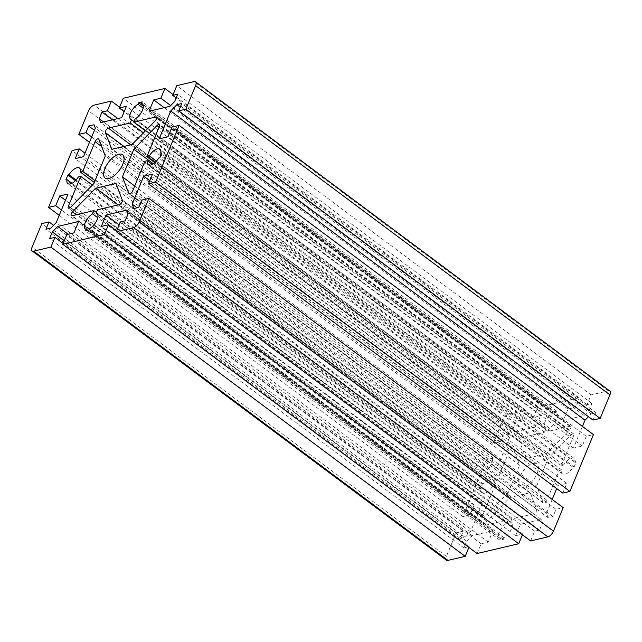 <?xml version="1.0" encoding="UTF-8"?>
<svg xmlns="http://www.w3.org/2000/svg" width="642" height="642" viewBox="0 0 642 642"><rect width="100%" height="100%" fill="white"/><g stroke="black" fill="none" stroke-linecap="round" stroke-linejoin="round"><path stroke-width="0.48" stroke-dasharray="3.21 2.41" d="M582.446 426.424L573.466 448.108L582.262 446.038L586.298 436.303L593.433 434.626M586.298 436.303L172 127.068M582.262 446.038L167.971 136.802M573.466 448.108L159.168 138.873M593.015 420.077L596.041 412.774L591.17 413.921L588.465 416.682M591.17 413.921L180.233 107.198M596.041 412.774L181.75 103.539M446.479 560.193A5.826 2.688 126.7 0 1 446.399 556.365L456.141 532.836L463.275 531.159L460.25 538.461L465.129 537.306L470.53 531.793L482.359 503.232L474.029 505.198L470 514.932L462.858 516.609L486.387 459.824L493.521 458.139L489.485 467.874L497.815 465.915L509.644 437.363L508.352 434L502.999 435.26L500.238 441.913L493.104 443.598L502.846 420.069A5.826 2.688 126.7 0 1 508.432 414.363L525.686 410.302L521.649 420.037L516.296 421.296L513.544 427.949L515.044 431.841L535.974 426.914L540.676 415.559L533.542 417.236L537.579 407.501L579.204 397.703L575.176 407.437L568.034 409.115L563.331 420.478L584.268 415.551L588.923 410.792L591.948 403.489L587.069 404.637L591.097 394.902L608.351 390.842A5.826 2.688 126.7 0 1 609.82 391.042M591.097 394.902L176.807 85.667M587.069 404.637L176.133 97.913M591.948 403.489L177.649 94.254M588.923 410.792L174.624 101.556M584.268 415.551L169.97 106.315M563.331 420.478L149.04 111.243M568.034 409.115L164.183 107.679M575.176 407.437L170.724 105.553M579.204 397.703L173.115 94.591M537.579 407.501L123.28 98.266M533.542 417.236L124.171 111.676M540.676 415.559L126.386 106.323M535.974 426.914L121.683 117.679M515.044 431.841L100.746 122.606M513.544 427.949L103.571 121.94M516.296 421.296L112.446 119.853M521.649 420.037L117.799 118.593M525.686 410.302L119.589 107.19M493.104 443.598L89.471 142.315M500.238 441.913L91.686 136.963M502.999 435.26L94.438 130.31M508.352 434L94.053 124.765M509.644 437.363L95.345 128.127M497.815 465.915L83.516 156.68M489.485 467.874L75.194 158.638M493.521 458.139L84.969 153.189M486.387 459.824L72.089 150.589M462.858 516.609L59.224 215.335M470 514.932L61.439 209.982M474.029 505.198L65.476 200.248M482.359 503.232L68.06 194.004M470.53 531.793L56.231 222.557M465.129 537.306L50.83 228.079M460.25 538.461L45.959 229.226M463.275 531.159L53.535 225.318M456.141 532.836L41.842 223.601M477.086 553.532L481.123 543.798L488.257 542.113L492.96 530.757L472.031 535.685L466.63 541.206L463.877 547.859L469.23 546.599L468.885 547.409M469.23 546.599L63.133 243.478M463.877 547.859L49.578 238.623M466.63 541.206L64.224 240.846M472.031 535.685L68.172 234.242M492.96 530.757L78.669 221.522M488.257 542.113L73.966 232.885M481.123 543.798L66.824 234.563M530.613 540.933L534.65 531.199L539.521 530.051L542.546 522.748L541.254 519.394L520.317 524.321L515.614 535.677L522.748 534L522.411 534.81M522.748 534L116.659 230.887M515.614 535.677L101.324 226.441M520.317 524.321L119.147 224.877M541.254 519.394L126.955 210.159M542.546 522.748L128.256 213.513M539.521 530.051L125.23 220.816M534.65 531.199L120.351 221.963M552.2 499.436L546.446 513.335L548.156 517.765L553.027 516.617L556.052 509.323L563.186 507.637M556.052 509.323L141.762 200.087M553.027 516.617L138.736 207.39M548.156 517.765L133.857 208.538M546.446 513.335L137.075 207.775M562.777 493.096L566.806 483.362L558.002 485.432L556.71 488.562M558.002 485.432L149.779 180.723M566.806 483.362L152.515 174.126M526.103 458.524L519.667 441.824A2.913 1.348 126.7 0 1 520.381 439.264A2.913 1.348 126.7 0 1 522.652 437.371L544.512 432.226L545.852 428.984A9.71 4.486 126.7 0 1 545.034 428.607A9.71 4.486 126.7 0 1 545.259 421.417A9.71 4.486 126.7 0 1 552.264 413.504L552.914 411.947L556.478 411.105L555.836 412.662A9.71 4.486 126.7 0 1 556.654 413.039A9.71 4.486 126.7 0 1 556.429 420.229A9.71 4.486 126.7 0 1 549.424 428.142L548.075 431.392L569.936 426.24A2.913 1.348 126.7 0 1 570.674 426.344A2.913 1.348 126.7 0 1 569.478 430.1L546.326 453.766L526.103 458.524L111.804 149.289M546.326 453.766L132.027 144.53M548.075 431.392L145.421 130.84M549.424 428.142L135.125 118.906M555.836 412.662L142.949 104.485M556.478 411.105L142.187 101.869M552.914 411.947L143.375 106.267M552.264 413.504L143.158 108.145M545.852 428.984L134.018 121.587M544.512 432.226L143.439 132.87M508.159 492.767L485.007 516.433A2.913 1.348 126.7 0 1 482.712 517.348A2.913 1.348 126.7 0 1 482.672 515.43L495.022 485.609L492.647 486.171A9.71 4.486 126.7 0 1 482.174 492.855A9.71 4.486 126.7 0 1 481.299 488.843L480.16 489.108L482.174 484.245L483.314 483.972A9.71 4.486 126.7 0 1 493.786 477.287A9.71 4.486 126.7 0 1 494.661 481.299L497.044 480.746L509.395 450.925A2.913 1.348 126.7 0 1 512.918 448.164A2.913 1.348 126.7 0 1 513.151 448.485L519.587 465.185L508.159 492.767L93.868 183.532M519.587 465.185L105.288 155.95M497.044 480.746L95.048 180.691M494.661 481.299L94.31 182.472M483.314 483.972L76.069 180.001M482.174 484.245L75.443 180.659M480.16 489.108L65.861 179.872M481.299 488.843L71.976 183.315M492.647 486.171L78.348 176.935M495.022 485.609L92.368 185.065M511.786 519.009L510.438 522.251A9.71 4.486 126.7 0 1 511.265 522.628A9.71 4.486 126.7 0 1 511.04 529.819A9.71 4.486 126.7 0 1 504.026 537.731L503.384 539.288L499.813 540.131L500.463 538.566A9.71 4.486 126.7 0 1 499.645 538.197A9.71 4.486 126.7 0 1 499.869 530.998A9.71 4.486 126.7 0 1 506.875 523.094L508.215 519.843L486.355 524.995A2.913 1.348 126.7 0 1 485.625 524.891A2.913 1.348 126.7 0 1 486.813 521.135L509.973 497.47L530.196 492.711L536.632 509.411A2.913 1.348 126.7 0 1 535.918 511.971A2.913 1.348 126.7 0 1 533.646 513.865L511.786 519.009L97.488 209.773M510.438 522.251L97.56 214.075M530.196 492.711L115.897 183.476M509.973 497.47L118.048 204.934M508.215 519.843L96.38 212.446M506.875 523.094L97.769 217.734M500.463 538.566L87.601 230.406M499.813 540.131L85.522 230.895M503.384 539.288L89.086 230.053M504.026 537.731L89.736 228.496M536.712 486.05L548.132 458.468L571.292 434.803A2.913 1.348 126.7 0 1 573.579 433.888A2.913 1.348 126.7 0 1 573.619 435.806L561.269 465.627L563.652 465.065A9.71 4.486 126.7 0 1 574.125 458.38A9.71 4.486 126.7 0 1 574.999 462.392L576.139 462.128L574.125 466.991L572.977 467.264A9.71 4.486 126.7 0 1 562.504 473.948A9.71 4.486 126.7 0 1 561.63 469.936L559.254 470.49L546.904 500.311A2.913 1.348 126.7 0 1 543.373 503.071A2.913 1.348 126.7 0 1 543.14 502.75L536.712 486.05L134.716 185.995M548.132 458.468L153.342 163.79M559.254 470.49L144.956 161.254M561.63 469.936L152.306 164.408M572.977 467.264L158.686 158.028M574.125 466.991L159.826 157.755M576.139 462.128L161.84 152.892M574.999 462.392L161.487 153.751M563.652 465.065L156.399 161.086M561.269 465.627L155.067 162.426M533.189 463.452A14.565 6.725 126.7 0 1 536.864 463.941A14.565 6.725 126.7 0 1 533.534 479.638A14.565 6.725 126.7 0 1 519.434 487.294A14.565 6.725 126.7 0 1 520.758 474.623A14.565 6.725 126.7 0 1 533.189 463.452M608.351 390.842L194.053 81.606M508.432 414.363L94.141 105.127M502.846 420.069L88.556 110.833M446.399 556.365L32.1 247.13M519.667 441.824L123.922 146.44M569.478 430.1L155.187 120.865M569.936 426.24L156.68 117.783M522.652 437.371L130.727 144.835M485.007 516.433L70.708 207.197M513.151 448.485L98.86 139.25M509.395 450.925L101.693 146.609M482.672 515.43L70.267 207.607M533.646 513.865L119.348 204.629M536.632 509.411L122.333 200.176M486.813 521.135L76.342 214.749M486.355 524.995L72.064 215.76M543.14 502.75L129.451 193.964M546.904 500.311L132.605 191.075M573.619 435.806L159.328 126.57M571.292 434.803L159.096 127.132M570.674 426.344L156.375 117.109M556.654 413.039L142.355 103.803M545.034 428.607L130.735 119.372M512.918 448.164L98.627 138.929M493.786 477.287L79.496 168.052M482.174 492.855L67.875 183.62M482.712 517.348L68.421 208.112M485.625 524.891L71.326 215.656M499.645 538.197L85.346 228.961M511.265 522.628L96.966 213.393M543.373 503.071L129.082 193.836M562.504 473.948L148.214 164.713M574.125 458.38L159.826 149.145M573.579 433.888L159.288 124.652M536.864 463.941L122.566 154.706M519.434 487.294L105.136 178.059"/><path stroke-width="0.96" d="M179.142 125.391L593.433 434.626L569.911 491.411L562.777 493.096L148.479 183.861L155.613 182.176L179.142 125.391L172 127.068L167.971 136.802L159.168 138.873L170.724 110.97L176.871 104.694L181.75 103.539L178.725 110.841L185.859 109.164L195.601 85.635A5.826 2.688 -53.3 0 0 195.521 81.807A5.826 2.688 -53.3 0 0 194.053 81.606L176.807 85.667L172.77 95.401L177.649 94.254L174.624 101.556L169.97 106.315L149.04 111.243L153.743 99.887L160.877 98.202L164.914 88.468L123.28 98.266L119.251 108L126.386 106.323L121.683 117.679L100.746 122.606L99.245 118.714L101.998 112.061L107.35 110.801L111.387 101.067L94.141 105.127A5.826 2.688 -53.3 0 0 88.556 110.833L78.814 134.363L85.948 132.677L88.7 126.025L94.053 124.765L95.345 128.127L83.516 156.68L75.194 158.638L79.223 148.904L72.089 150.589L48.567 207.374L55.702 205.697L59.738 195.962L68.06 194.004L56.231 222.557L50.83 228.079L45.959 229.226L48.985 221.923L41.842 223.601L32.1 247.13A5.826 2.688 -53.3 0 0 32.18 250.958A5.826 2.688 -53.3 0 0 33.649 251.158L50.903 247.098L54.931 237.363L49.578 238.623L52.331 231.971L57.732 226.449L78.669 221.522L73.966 232.885L66.824 234.563L62.796 244.297L104.421 234.499L108.458 224.764L101.324 226.441L106.026 215.086L126.955 210.159L128.256 213.513L125.23 220.816L120.351 221.963L116.314 231.698L133.568 227.637A5.826 2.688 -53.3 0 0 139.154 221.931L148.896 198.402L141.762 200.087L138.736 207.39L133.857 208.538L132.148 204.1L143.712 176.197L152.515 174.126L148.479 183.861M569.911 491.411L155.613 182.176M588.465 416.682L585.023 420.205L582.446 426.424M585.023 420.205L170.724 110.97M180.233 107.198L176.871 104.694M195.521 81.807L609.82 391.042A5.826 2.688 126.7 0 1 609.9 394.87L600.158 418.399L593.015 420.077L178.725 110.841M600.158 418.399L185.859 109.164M176.133 97.913L172.77 95.401M164.183 107.679L153.743 99.887M170.724 105.553L160.877 98.202M173.115 94.591L164.914 88.468M124.171 111.676L119.251 108M103.571 121.94L99.245 118.714M112.446 119.853L101.998 112.061M117.799 118.593L107.35 110.801M119.589 107.19L111.387 101.067M89.471 142.315L78.814 134.363M91.686 136.963L85.948 132.677M94.438 130.31L88.7 126.025M84.969 153.189L79.223 148.904M59.224 215.335L48.567 207.374M61.439 209.982L55.702 205.697M65.476 200.248L59.738 195.962M53.535 225.318L48.985 221.923M468.885 547.409L465.193 556.333L447.947 560.394A5.826 2.688 126.7 0 1 446.479 560.193L32.18 250.958M465.193 556.333L50.903 247.098M63.133 243.478L54.931 237.363M64.224 240.846L52.331 231.971M68.172 234.242L57.732 226.449M522.411 534.81L518.72 543.734L477.086 553.532L62.796 244.297M518.72 543.734L104.421 234.499M116.659 230.887L108.458 224.764M119.147 224.877L106.026 215.086M148.896 198.402L563.186 507.637L553.444 531.167A5.826 2.688 126.7 0 1 547.859 536.872L530.613 540.933L116.314 231.698M137.075 207.775L132.148 204.1M556.71 488.562L552.2 499.436M149.779 180.723L143.712 176.197M105.368 132.589L111.804 149.289L132.027 144.53L155.187 120.865A2.913 1.348 -53.3 0 0 156.375 117.109A2.913 1.348 -53.3 0 0 155.645 117.005L133.785 122.157L135.125 118.906A9.71 4.486 -53.3 0 0 142.131 111.002A9.71 4.486 -53.3 0 0 142.355 103.803A9.71 4.486 -53.3 0 0 141.537 103.434L142.187 101.869L138.616 102.712L137.974 104.269A9.71 4.486 -53.3 0 0 130.96 112.181A9.71 4.486 -53.3 0 0 130.735 119.372A9.71 4.486 -53.3 0 0 131.562 119.749L130.214 122.991L108.354 128.135A2.913 1.348 -53.3 0 0 106.082 130.029A2.913 1.348 -53.3 0 0 105.368 132.589L123.922 146.44M145.421 130.84L133.785 122.157M142.949 104.485L141.537 103.434M143.375 106.267L138.616 102.712M143.158 108.145L137.974 104.269M134.018 121.587L131.562 119.749M143.439 132.87L130.214 122.991M70.708 207.197L93.868 183.532L105.288 155.95L98.86 139.25A2.913 1.348 -53.3 0 0 98.627 138.929A2.913 1.348 -53.3 0 0 95.096 141.689L82.746 171.51L80.37 172.064A9.71 4.486 -53.3 0 0 79.496 168.052A9.71 4.486 -53.3 0 0 69.023 174.736L67.875 175.009L65.861 179.872L67.001 179.608A9.71 4.486 -53.3 0 0 67.875 183.62A9.71 4.486 -53.3 0 0 78.348 176.935L80.731 176.373L68.381 206.194A2.913 1.348 -53.3 0 0 68.421 208.112A2.913 1.348 -53.3 0 0 70.708 207.197M95.048 180.691L82.746 171.51M94.31 182.472L80.37 172.064M76.069 180.001L69.023 174.736M75.443 180.659L67.875 175.009M71.976 183.315L67.001 179.608M92.368 185.065L80.731 176.373M97.56 214.075L96.148 213.016L97.488 209.773L119.348 204.629A2.913 1.348 -53.3 0 0 121.619 202.736A2.913 1.348 -53.3 0 0 122.333 200.176L115.897 183.476L95.674 188.234L72.522 211.9A2.913 1.348 -53.3 0 0 71.326 215.656A2.913 1.348 -53.3 0 0 72.064 215.76L93.925 210.608L92.576 213.858A9.71 4.486 -53.3 0 0 85.571 221.771A9.71 4.486 -53.3 0 0 85.346 228.961A9.71 4.486 -53.3 0 0 86.164 229.338L85.522 230.895L89.086 230.053L89.736 228.496A9.71 4.486 -53.3 0 0 96.741 220.583A9.71 4.486 -53.3 0 0 96.966 213.393A9.71 4.486 -53.3 0 0 96.148 213.016M118.048 204.934L95.674 188.234M96.38 212.446L93.925 210.608M97.769 217.734L92.576 213.858M87.601 230.406L86.164 229.338M134.716 185.995L122.413 176.815L128.849 193.515A2.913 1.348 -53.3 0 0 129.082 193.836A2.913 1.348 -53.3 0 0 132.605 191.075L144.956 161.254L147.339 160.701A9.71 4.486 -53.3 0 0 148.214 164.713A9.71 4.486 -53.3 0 0 158.686 158.028L159.826 157.755L161.84 152.892L160.701 153.157A9.71 4.486 -53.3 0 0 159.826 149.145A9.71 4.486 -53.3 0 0 149.353 155.829L146.978 156.391L159.328 126.57A2.913 1.348 -53.3 0 0 159.288 124.652A2.913 1.348 -53.3 0 0 156.993 125.567L133.841 149.233L122.413 176.815M153.342 163.79L133.841 149.233M152.306 164.408L147.339 160.701M161.487 153.751L160.701 153.157M156.399 161.086L149.353 155.829M155.067 162.426L146.978 156.391M118.89 154.216A14.565 6.725 -53.3 0 0 106.468 165.387A14.565 6.725 -53.3 0 0 105.136 178.059A14.565 6.725 -53.3 0 0 119.243 170.403A14.565 6.725 -53.3 0 0 122.566 154.706A14.565 6.725 -53.3 0 0 118.89 154.216M609.9 394.87L195.601 85.635M447.947 560.394L33.649 251.158M547.859 536.872L133.568 227.637M553.444 531.167L139.154 221.931M156.68 117.783L155.645 117.005M130.727 144.835L108.354 128.135M101.693 146.609L95.096 141.689M70.267 207.607L68.381 206.194M76.342 214.749L72.522 211.9M129.451 193.964L128.849 193.515M159.096 127.132L156.993 125.567"/></g></svg>
